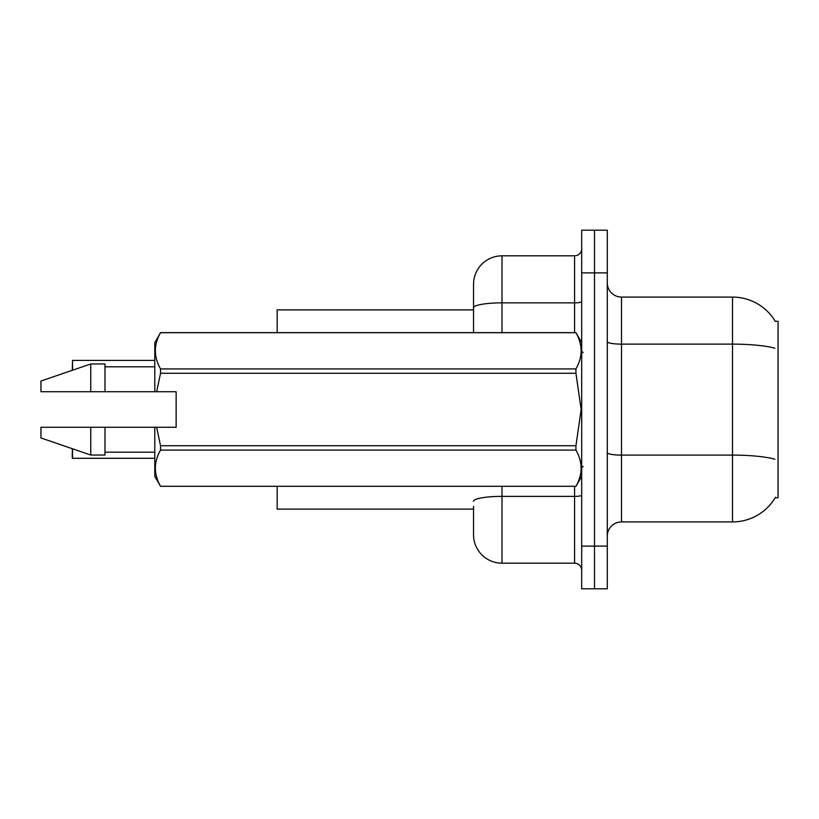 <?xml version="1.0" encoding="UTF-8"?>
<svg xmlns="http://www.w3.org/2000/svg" width="819" height="819" viewBox="0 0 819 819"><rect width="100%" height="100%" fill="white"/><g stroke="black" fill="none" stroke-linecap="round" stroke-linejoin="round"><path stroke-width="1.23" d="M775.48 497.297A49.805 49.805 0 0 1 732.514 521.918A49.805 49.805 0 0 0 775.224 497.727L778.05 497.727L778.05 321.273L775.224 321.273A49.805 49.805 0 0 0 732.514 297.082L621.519 297.082A14.23 14.23 0 0 1 607.288 282.852A14.23 14.23 0 0 0 621.519 297.082L621.519 521.918A14.23 14.23 0 0 0 607.288 536.148M473.536 307.801L473.536 284.275A28.46 28.46 0 0 1 501.996 255.815L501.996 302.856A28.46 4.945 180 0 0 473.536 307.801L473.536 332.657L473.536 299.928L473.536 309.889L277.16 309.889L277.16 332.657M473.536 509.111L277.16 509.111L277.16 486.343M594.481 546.109L594.481 588.8L607.288 588.8L607.288 546.109L594.481 546.109L594.481 588.8L581.685 588.8L581.685 546.109L594.481 546.109L594.481 272.891L594.481 546.109M581.685 546.109L581.685 230.2L594.481 230.2L594.481 272.891L594.481 230.2L607.288 230.2L607.288 546.109M774.764 348.188A49.805 8.651 180 0 0 732.514 344.123L732.514 297.082A49.805 49.805 0 0 1 775.337 321.457A49.805 49.805 0 0 0 732.514 297.082A49.805 49.805 0 0 1 775.224 321.273M774.917 459.224A49.805 8.651 180 0 0 732.514 455.108L732.514 521.918L621.519 521.918M473.536 506.265L473.536 534.725A28.46 28.46 0 0 0 501.996 563.185L574.569 563.185L574.569 486.343M581.685 230.2L594.481 230.2M501.996 255.815L574.569 255.815A7.115 7.115 0 0 0 581.685 248.7M581.685 570.3A7.115 7.115 0 0 0 574.569 563.185M72.256 370.311L72.543 360.411L154.791 360.411M72.543 448.792L72.543 458.302L72.256 448.689M72.543 458.302L154.791 458.302M72.256 458.016L72.256 452.61M156.624 391.717L176.136 391.717L176.136 427.283L156.624 427.283L160.534 445.72L575.931 445.72L581.162 409.5L575.931 373.28L160.534 373.28L156.624 391.717L154.791 391.717L154.791 342.618L160.534 332.698C153.655 344.727 153.655 356.797 160.534 368.919L575.931 368.919C582.821 356.9 582.821 344.819 575.931 332.698L160.534 332.698M575.931 445.72L575.931 450.081L160.534 450.081C153.655 462.1 153.655 474.181 160.534 486.302L575.931 486.302C582.821 474.273 582.821 462.203 575.931 450.081M156.624 427.283L154.791 427.283L154.791 476.382L160.534 486.343M160.534 445.72L160.534 450.081M154.791 427.283L104.986 427.283L104.986 455.036L90.755 455.036L90.755 427.283L40.95 427.283L40.95 437.96L90.755 455.036M104.986 427.283L90.755 427.283M40.95 427.283L59.767 427.283M581.685 342.618L575.931 332.698M575.931 368.919L575.931 373.28M160.534 486.302L575.931 486.302M160.534 368.919L160.534 373.28M90.755 363.964L90.755 391.717L40.95 391.717L40.95 381.04L90.755 363.964L104.986 363.964L104.986 391.717L154.791 391.717M90.755 391.717L104.986 391.717M607.288 452.641A14.23 2.467 -0 0 0 621.519 455.108L732.514 455.108L732.514 344.123L621.519 344.123A14.23 2.467 0 0 1 607.288 341.646M607.288 272.891L581.685 272.891M501.996 486.343L501.996 563.185M581.685 495.147A7.115 1.239 0 0 1 574.569 496.375L501.996 496.375A28.46 4.945 180 0 0 473.536 501.32M501.996 332.657L501.996 302.856L574.569 302.856L574.569 255.815M574.569 332.657L574.569 302.856A7.115 1.239 0 0 0 581.685 301.617M72.543 360.411L72.543 370.208M583.108 352.579L581.685 351.156M581.685 476.382L575.931 486.343M104.986 452.19L154.791 452.19M160.534 332.657L575.931 332.657M104.986 366.81L154.791 366.81M583.108 466.421L581.685 467.844"/></g></svg>
